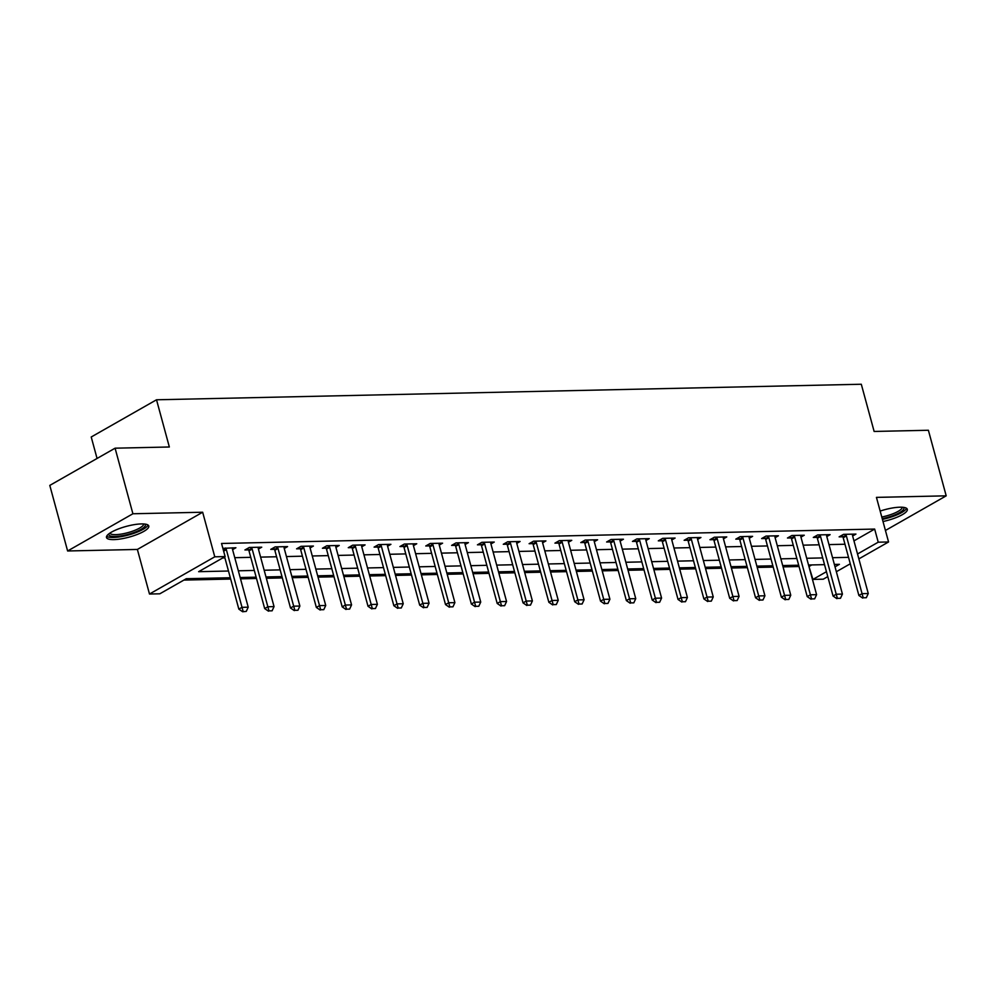 <?xml version="1.0" encoding="UTF-8"?>
<svg xmlns="http://www.w3.org/2000/svg" width="996" height="996" viewBox="0 0 996 996"><rect width="100%" height="100%" fill="white"/><g stroke="black" fill="none" stroke-linecap="round" stroke-linejoin="round"><path stroke-width="1.49" d="M113.88 539.608A21.912 5.553 164.8 0 0 137.174 534.479A21.912 5.553 164.8 0 0 148.79 526.025A21.912 5.553 164.8 0 0 141.407 523.921A21.912 5.553 164.8 0 0 118.113 529.05A21.912 5.553 164.8 0 0 106.497 537.516A21.912 5.553 164.8 0 0 113.88 539.608M883.004 521.518A21.912 5.553 164.8 0 0 907.319 509.305A21.912 5.553 164.8 0 0 899.936 507.201A21.912 5.553 164.8 0 0 880.165 511.073M230.313 577.742L186.289 578.713L159.821 593.803L149.487 594.027L214.775 556.814L225.108 556.59L198.64 571.679L228.482 571.019M137.373 549.443L202.661 512.23L132.904 513.762L115.088 448.188L49.8 485.401L67.616 550.975L137.373 549.443L149.487 594.027M97.06 458.471L91.221 436.995L156.521 399.782L861.303 384.244L874.127 431.455L928.384 430.26L946.2 495.834L876.443 497.378L888.557 541.961L858.851 558.893M827.776 576.609L823.269 579.186L812.935 579.411L826.443 571.704M808.889 566.301L812.935 579.411M183.899 580.083L230.674 579.05M240.509 578.838L256.507 578.477M266.355 578.265L282.341 577.917M292.189 577.692L308.175 577.344M318.023 577.12L334.009 576.771M343.857 576.56L359.842 576.198M369.69 575.987L385.676 575.638M395.524 575.414L411.51 575.066M421.358 574.841L437.344 574.493M447.192 574.281L463.19 573.92M473.038 573.708L489.024 573.36M498.872 573.136L514.857 572.787M524.705 572.563L540.691 572.214M550.539 572.003L566.525 571.642M576.373 571.43L592.359 571.082M602.207 570.857L618.192 570.509M628.04 570.297L644.026 569.936M653.874 569.724L669.872 569.363M679.708 569.152L695.706 568.803M705.554 568.579L721.54 568.23M731.388 568.019L747.374 567.658M757.221 567.446L773.207 567.098M783.055 566.873L799.041 566.525M132.904 513.762L67.616 550.975M885.432 530.47L946.2 495.834M809.375 566.301L811.765 564.931M853.958 540.878L874.662 529.075L221.548 543.467L225.108 556.59M222.718 557.947L224.922 557.897M234.77 557.685L250.755 557.337M260.603 557.113L276.589 556.764M286.437 556.552L302.423 556.191M312.271 555.98L328.269 555.619M338.105 555.407L354.103 555.058M363.951 554.834L379.937 554.486M389.785 554.274L405.77 553.913M415.618 553.701L431.604 553.353M441.452 553.129L457.438 552.78M467.286 552.556L483.272 552.207M493.12 551.996L509.105 551.635M518.953 551.423L534.939 551.074M544.787 550.85L560.785 550.502M570.621 550.278L586.619 549.929M596.467 549.717L612.453 549.356M622.301 549.145L638.287 548.796M648.135 548.572L664.12 548.223M673.968 547.999L689.954 547.651M699.802 547.439L715.788 547.078M725.636 546.866L741.622 546.518M751.47 546.294L767.455 545.945M777.303 545.733L793.302 545.372M803.15 545.161L819.135 544.812M828.983 544.588L844.969 544.239M852.626 535.973L855.95 534.08L843.55 534.354L839.13 536.869L842.803 536.794M826.792 536.545L830.116 534.653L817.716 534.927L813.296 537.442L816.969 537.354M800.958 537.118L804.27 535.226L791.87 535.499L787.463 538.014L791.135 537.927M775.125 537.678L778.436 535.786L766.036 536.06L761.629 538.575L765.289 538.5M749.291 538.251L752.603 536.358L740.202 536.632L735.795 539.147L739.455 539.073M723.457 538.824L726.769 536.931L714.369 537.205L709.961 539.72L713.622 539.633M697.623 539.396L700.935 537.504L688.535 537.778L684.128 540.293L687.788 540.206M671.777 539.957L675.101 538.064L662.701 538.338L658.294 540.853L661.954 540.778M645.943 540.529L649.268 538.637L636.867 538.911L632.448 541.426L636.12 541.351M620.11 541.102L623.434 539.21L611.034 539.483L606.614 541.998L610.287 541.911M594.276 541.662L597.6 539.782L585.2 540.056L580.78 542.571L584.453 542.484M568.442 542.235L571.754 540.342L559.354 540.616L554.946 543.131L558.619 543.057M542.608 542.808L545.92 540.915L533.52 541.189L529.113 543.704L532.773 543.617M516.775 543.38L520.086 541.488L507.686 541.762L503.279 544.277L506.939 544.19M490.941 543.941L494.253 542.061L481.852 542.322L477.445 544.837L481.105 544.762M465.095 544.513L468.419 542.621L456.019 542.895L451.611 545.41L455.272 545.335M439.261 545.086L442.585 543.194L430.185 543.467L425.765 545.982L429.438 545.895M413.427 545.659L416.751 543.766L404.351 544.04L399.931 546.555L403.604 546.468M387.593 546.219L390.918 544.326L378.517 544.6L374.098 547.115L377.77 547.041M361.76 546.792L365.084 544.899L352.671 545.173L348.264 547.688L351.937 547.613M335.926 547.364L339.238 545.472L326.837 545.746L322.43 548.261L326.103 548.174M310.092 547.937L313.404 546.045L301.004 546.318L296.596 548.833L300.257 548.746M284.258 548.497L287.57 546.605L275.17 546.879L270.763 549.394L274.423 549.319M258.425 549.07L261.736 547.178L249.336 547.451L244.929 549.966L248.589 549.892M232.578 549.643L235.903 547.75L222.88 548.373M202.661 512.23L214.775 556.814M874.662 529.075L878.223 542.197L888.557 541.961M115.088 448.188L169.345 446.992L156.521 399.782M835.022 566.824L839.404 564.321L834.374 564.433M824.526 564.645L808.54 565.006M798.692 565.218L782.694 565.566M772.859 565.79L756.86 566.139M747.012 566.363L731.027 566.712M721.179 566.923L705.193 567.284M695.345 567.496L679.359 567.845M669.511 568.069L653.525 568.417M643.677 568.629L627.692 568.99M617.844 569.202L601.858 569.563M592.01 569.774L576.024 570.123M566.176 570.347L550.178 570.696M540.33 570.907L524.344 571.268M514.496 571.48L498.51 571.829M488.663 572.053L472.677 572.401M462.829 572.625L446.843 572.974M436.995 573.186L421.009 573.547M411.161 573.758L395.175 574.107M385.328 574.331L369.342 574.68M359.494 574.904L343.508 575.252M333.66 575.464L317.662 575.825M307.814 576.037L291.828 576.385M281.98 576.609L265.994 576.958M256.146 577.182L240.161 577.531M850.273 563.786L836.354 571.729M857.519 553.988L878.223 542.197M238.33 570.795L254.316 570.447M264.164 570.235L280.162 569.874M289.998 569.662L305.996 569.314M315.844 569.09L331.83 568.741M341.678 568.517L357.664 568.168M367.512 567.957L383.497 567.596M393.345 567.384L409.331 567.035M419.179 566.811L435.165 566.463M445.013 566.238L460.999 565.89M470.847 565.678L486.832 565.317M496.68 565.106L512.679 564.757M522.514 564.533L538.512 564.184M548.36 563.973L564.346 563.611M574.194 563.4L590.18 563.051M600.028 562.827L616.014 562.479M625.862 562.254L641.847 561.906M651.695 561.694L667.681 561.333M677.529 561.122L693.515 560.773M703.363 560.549L719.349 560.2M729.197 559.976L745.195 559.628M755.03 559.416L771.029 559.055M780.876 558.843L796.862 558.495M806.71 558.27L822.696 557.922M832.544 557.698L848.53 557.349M863.221 597.787L866.321 597.712L863.221 597.787L862.063 593.653L858.888 595.471L843.214 537.765A2.814 1.942 60.3 0 0 842.89 536.969L841.994 535.238M852.452 534.155L852.464 535.014A2.814 1.942 60.3 0 0 852.588 535.811L868.263 593.516L862.063 593.653L846.388 535.948A2.814 1.942 60.3 0 0 846.077 535.163L845.629 534.304M866.321 597.712L868.263 593.516M858.888 595.471L862.685 598.086M837.375 598.359L840.475 598.285L837.375 598.359L836.229 594.226L833.054 596.031L817.367 538.326A2.814 1.942 60.3 0 0 817.056 537.541L816.147 535.811M826.618 534.728L826.63 535.587A2.814 1.942 60.3 0 0 826.755 536.383L842.429 594.089L836.229 594.226L820.555 536.52A2.814 1.942 60.3 0 0 820.231 535.724L819.795 534.877M840.475 598.285L842.429 594.089M833.054 596.031L836.852 598.658M811.541 598.92L814.641 598.857L811.541 598.92L810.395 594.799L807.221 596.604L791.534 538.898A2.814 1.942 60.3 0 0 791.222 538.114L790.314 536.383M800.772 535.3L800.796 536.159A2.814 1.942 60.3 0 0 800.909 536.956L816.596 594.662L810.395 594.799L794.708 537.093A2.814 1.942 60.3 0 0 794.397 536.296L793.961 535.45M814.641 598.857L816.596 594.662M807.221 596.604L811.018 599.231M785.707 599.492L788.807 599.43L785.707 599.492L784.562 595.359L781.374 597.177L765.7 539.471A2.814 1.942 60.3 0 0 765.389 538.674L764.48 536.956M774.938 535.873L774.963 536.732A2.814 1.942 60.3 0 0 775.075 537.529L790.762 595.222L784.562 595.359L768.875 537.666A2.814 1.942 60.3 0 0 768.563 536.869L768.115 536.022M788.807 599.43L790.762 595.222M781.374 597.177L785.184 599.791M759.873 600.065L762.973 599.99L759.873 600.065L758.715 595.932L755.541 597.749L739.866 540.044A2.814 1.942 60.3 0 0 739.555 539.247L738.646 537.516M749.104 536.433L749.129 537.292A2.814 1.942 60.3 0 0 749.241 538.089L764.928 595.795L758.715 595.932L743.041 538.226A2.814 1.942 60.3 0 0 742.73 537.442L742.281 536.583M762.973 599.99L764.928 595.795M755.541 597.749L759.35 600.364M903.534 507.362A18.961 4.806 -15.2 0 1 891.719 516.077A18.961 4.806 -15.2 0 1 882.232 518.679M881.784 517.011A17.555 4.445 164.8 0 0 890.91 514.534A17.555 4.445 164.8 0 0 902.227 507.238M882.431 519.389A21.775 5.515 164.8 0 0 892.628 516.538A21.775 5.515 164.8 0 0 906.522 508.296M145.005 524.083A18.961 4.806 -15.2 0 1 136.489 531.553A18.961 4.806 -15.2 0 1 115.163 536.458A18.961 4.806 -15.2 0 1 108.788 533.918M109.846 533.159A17.555 4.445 164.8 0 0 115.698 534.64A17.555 4.445 164.8 0 0 133.999 530.669A17.555 4.445 164.8 0 0 143.698 523.958M106.672 536.246A21.775 5.515 164.8 0 0 113.407 537.466A21.775 5.515 164.8 0 0 134.796 533.022A21.775 5.515 164.8 0 0 148.006 525.017M734.04 600.638L737.14 600.563L734.04 600.638L732.882 596.504L729.707 598.31L714.032 540.604A2.814 1.942 60.3 0 0 713.721 539.82L712.812 538.089M723.27 537.006L723.295 537.865A2.814 1.942 60.3 0 0 723.407 538.662L739.082 596.367L732.882 596.504L717.207 538.799A2.814 1.942 60.3 0 0 716.896 538.002L716.448 537.155M737.14 600.563L739.082 596.367M729.707 598.31L733.504 600.937M708.206 601.198L711.306 601.136L708.206 601.198L707.048 597.077L703.873 598.882L688.199 541.177A2.814 1.942 60.3 0 0 687.887 540.38L686.979 538.662M697.437 537.579L697.449 538.438A2.814 1.942 60.3 0 0 697.573 539.234L713.248 596.94L707.048 597.077L691.373 539.371A2.814 1.942 60.3 0 0 691.062 538.575L690.614 537.728M711.306 601.136L713.248 596.94M703.873 598.882L707.67 601.509M682.372 601.771L685.472 601.709L682.372 601.771L681.214 597.637L678.039 599.455L662.365 541.749A2.814 1.942 60.3 0 0 662.054 540.953L661.145 539.234M671.603 538.151L671.615 538.998A2.814 1.942 60.3 0 0 671.74 539.795L687.414 597.5L681.214 597.637L665.54 539.932A2.814 1.942 60.3 0 0 665.228 539.147L664.78 538.301M685.472 601.709L687.414 597.5M678.039 599.455L681.837 602.07M656.538 602.343L659.638 602.269L656.538 602.343L655.38 598.21L652.206 600.028L636.531 542.322A2.814 1.942 60.3 0 0 636.207 541.525L635.311 539.795M645.769 538.712L645.782 539.571A2.814 1.942 60.3 0 0 645.906 540.367L661.581 598.073L655.38 598.21L639.706 540.504A2.814 1.942 60.3 0 0 639.395 539.72L638.946 538.861M659.638 602.269L661.581 598.073M652.206 600.028L656.003 602.642M630.705 602.916L633.805 602.841L630.705 602.916L629.547 598.783L626.372 600.588L610.697 542.882A2.814 1.942 60.3 0 0 610.374 542.098L609.477 540.367M619.935 539.284L619.948 540.143A2.814 1.942 60.3 0 0 620.072 540.94L635.747 598.646L629.547 598.783L613.872 541.077A2.814 1.942 60.3 0 0 613.548 540.28L613.113 539.434M633.805 602.841L635.747 598.646M626.372 600.588L630.169 603.215M604.858 603.476L607.958 603.414L604.858 603.476L603.713 599.355L600.538 601.161L584.851 543.455A2.814 1.942 60.3 0 0 584.54 542.658L583.631 540.94M594.102 539.857L594.114 540.716A2.814 1.942 60.3 0 0 594.239 541.513L609.913 599.219L603.713 599.355L588.038 541.65A2.814 1.942 60.3 0 0 587.715 540.853L587.279 540.006M607.958 603.414L609.913 599.219M600.538 601.161L604.335 603.788M579.025 604.049L582.125 603.987L579.025 604.049L577.879 599.916L574.704 601.733L559.017 544.028A2.814 1.942 60.3 0 0 558.706 543.231L557.797 541.513M568.255 540.43L568.28 541.276A2.814 1.942 60.3 0 0 568.392 542.073L584.079 599.779L577.879 599.916L562.192 542.21A2.814 1.942 60.3 0 0 561.881 541.426L561.433 540.579M582.125 603.987L584.079 599.779M574.704 601.733L578.502 604.348M553.191 604.622L556.291 604.547L553.191 604.622L552.045 600.488L548.858 602.294L533.184 544.6A2.814 1.942 60.3 0 0 532.872 543.804L531.964 542.073M542.422 540.99L542.447 541.849A2.814 1.942 60.3 0 0 542.559 542.646L558.246 600.351L552.045 600.488L536.358 542.783A2.814 1.942 60.3 0 0 536.047 541.986L535.599 541.139M556.291 604.547L558.246 600.351M548.858 602.294L552.668 604.921M527.357 605.182L530.457 605.12L527.357 605.182L526.199 601.061L523.025 602.866L507.35 545.161A2.814 1.942 60.3 0 0 507.039 544.376L506.13 542.646M516.588 541.563L516.613 542.422A2.814 1.942 60.3 0 0 516.725 543.218L532.399 600.924L526.199 601.061L510.525 543.355A2.814 1.942 60.3 0 0 510.213 542.559L509.765 541.712M530.457 605.12L532.399 600.924M523.025 602.866L526.834 605.493M501.523 605.755L504.623 605.692L501.523 605.755L500.365 601.621L497.191 603.439L481.516 545.733A2.814 1.942 60.3 0 0 481.205 544.937L480.296 543.218M490.754 542.135L490.779 542.994A2.814 1.942 60.3 0 0 490.891 543.791L506.566 601.497L500.365 601.621L484.691 543.928A2.814 1.942 60.3 0 0 484.38 543.131L483.932 542.285M504.623 605.692L506.566 601.497M497.191 603.439L500.988 606.054M475.69 606.327L478.79 606.253L475.69 606.327L474.532 602.194L471.357 604.012L455.682 546.306A2.814 1.942 60.3 0 0 455.371 545.509L454.462 543.779M464.92 542.696L464.933 543.555A2.814 1.942 60.3 0 0 465.057 544.351L480.732 602.057L474.532 602.194L458.857 544.488A2.814 1.942 60.3 0 0 458.546 543.704L458.098 542.857M478.79 606.253L480.732 602.057M471.357 604.012L475.154 606.626M449.856 606.9L452.956 606.825L449.856 606.9L448.698 602.767L445.523 604.572L429.849 546.866A2.814 1.942 60.3 0 0 429.537 546.082L428.629 544.351M439.087 543.268L439.099 544.127A2.814 1.942 60.3 0 0 439.224 544.924L454.898 602.63L448.698 602.767L433.023 545.061A2.814 1.942 60.3 0 0 432.712 544.264L432.264 543.418M452.956 606.825L454.898 602.63M445.523 604.572L449.321 607.199M424.022 607.46L427.122 607.398L424.022 607.46L422.864 603.339L419.69 605.145L404.015 547.439A2.814 1.942 60.3 0 0 403.691 546.655L402.795 544.924M413.253 543.841L413.265 544.7A2.814 1.942 60.3 0 0 413.39 545.497L429.064 603.203L422.864 603.339L407.19 545.634A2.814 1.942 60.3 0 0 406.878 544.837L406.43 543.99M427.122 607.398L429.064 603.203M419.69 605.145L423.487 607.772M398.188 608.033L401.288 607.971L398.188 608.033L397.031 603.9L393.856 605.717L378.169 548.012A2.814 1.942 60.3 0 0 377.858 547.215L376.961 545.497M387.419 544.414L387.432 545.273A2.814 1.942 60.3 0 0 387.556 546.069L403.231 603.763L397.031 603.9L381.356 546.206A2.814 1.942 60.3 0 0 381.032 545.41L380.596 544.563M401.288 607.971L403.231 603.763M393.856 605.717L397.653 608.332M372.342 608.606L375.442 608.531L372.342 608.606L371.197 604.472L368.022 606.29L352.335 548.584A2.814 1.942 60.3 0 0 352.024 547.788L351.115 546.057M361.585 544.974L361.598 545.833A2.814 1.942 60.3 0 0 361.722 546.63L377.397 604.335L371.197 604.472L355.522 546.767A2.814 1.942 60.3 0 0 355.199 545.982L354.763 545.123M375.442 608.531L377.397 604.335M368.022 606.29L371.819 608.905M346.508 609.179L349.608 609.104L346.508 609.179L345.363 605.045L342.188 606.85L326.501 549.145A2.814 1.942 60.3 0 0 326.19 548.36L325.281 546.63M335.739 545.547L335.764 546.406A2.814 1.942 60.3 0 0 335.876 547.202L351.563 604.908L345.363 605.045L329.676 547.339A2.814 1.942 60.3 0 0 329.365 546.543L328.917 545.696M349.608 609.104L351.563 604.908M342.188 606.85L345.986 609.477M320.675 609.739L323.775 609.677L320.675 609.739L319.529 605.618L316.342 607.423L300.668 549.717A2.814 1.942 60.3 0 0 300.356 548.933L299.447 547.202M309.905 546.119L309.93 546.978A2.814 1.942 60.3 0 0 310.042 547.775L325.729 605.481L319.529 605.618L303.842 547.912A2.814 1.942 60.3 0 0 303.531 547.115L303.083 546.269M323.775 609.677L325.729 605.481M316.342 607.423L320.152 610.05M294.841 610.311L297.941 610.249L294.841 610.311L293.683 606.178L290.508 607.996L274.834 550.29A2.814 1.942 60.3 0 0 274.523 549.493L273.614 547.775M284.072 546.692L284.097 547.539A2.814 1.942 60.3 0 0 284.209 548.348L299.883 606.041L293.683 606.178L278.009 548.472A2.814 1.942 60.3 0 0 277.697 547.688L277.249 546.841M297.941 610.249L299.883 606.041M290.508 607.996L294.318 610.61M269.007 610.884L272.107 610.809L269.007 610.884L267.849 606.751L264.675 608.568L249 550.863A2.814 1.942 60.3 0 0 248.689 550.066L247.78 548.335M258.238 547.252L258.263 548.111A2.814 1.942 60.3 0 0 258.375 548.908L274.049 606.614L267.849 606.751L252.175 549.045A2.814 1.942 60.3 0 0 251.864 548.261L251.415 547.402M272.107 610.809L274.049 606.614M264.675 608.568L268.472 611.183M224.635 556.851L238.841 609.129L242.016 607.323L226.341 549.618A2.814 1.942 60.3 0 0 226.03 548.821L225.582 547.974M246.273 611.382L242.638 611.756L246.273 611.382L248.216 607.187L232.541 549.481A2.814 1.942 60.3 0 1 232.417 548.684L232.404 547.825M243.173 611.457L242.016 607.323L248.216 607.187M238.841 609.129L242.638 611.756M846.077 535.163L842.89 536.969M846.388 535.948L843.214 537.765M820.231 535.724L817.056 537.541M820.555 536.52L817.367 538.326M794.397 536.296L791.222 538.114M794.708 537.093L791.534 538.898M768.563 536.869L765.389 538.674M768.875 537.666L765.7 539.471M742.73 537.442L739.555 539.247M743.041 538.226L739.866 540.044M716.896 538.002L713.721 539.82M717.207 538.799L714.032 540.604M691.062 538.575L687.887 540.38M691.373 539.371L688.199 541.177M665.228 539.147L662.054 540.953M665.54 539.932L662.365 541.749M639.395 539.72L636.207 541.525M639.706 540.504L636.531 542.322M613.548 540.28L610.374 542.098M613.872 541.077L610.697 542.882M587.715 540.853L584.54 542.658M588.038 541.65L584.851 543.455M561.881 541.426L558.706 543.231M562.192 542.21L559.017 544.028M536.047 541.986L532.872 543.804M536.358 542.783L533.184 544.6M510.213 542.559L507.039 544.376M510.525 543.355L507.35 545.161M484.38 543.131L481.205 544.937M484.691 543.928L481.516 545.733M458.546 543.704L455.371 545.509M458.857 544.488L455.682 546.306M432.712 544.264L429.537 546.082M433.023 545.061L429.849 546.866M406.878 544.837L403.691 546.655M407.19 545.634L404.015 547.439M381.032 545.41L377.858 547.215M381.356 546.206L378.169 548.012M355.199 545.982L352.024 547.788M355.522 546.767L352.335 548.584M329.365 546.543L326.19 548.36M329.676 547.339L326.501 549.145M303.531 547.115L300.356 548.933M303.842 547.912L300.668 549.717M277.697 547.688L274.523 549.493M278.009 548.472L274.834 550.29M251.864 548.261L248.689 550.066M252.175 549.045L249 550.863M226.03 548.821L223.415 550.315M226.341 549.618L223.639 551.162"/></g></svg>

